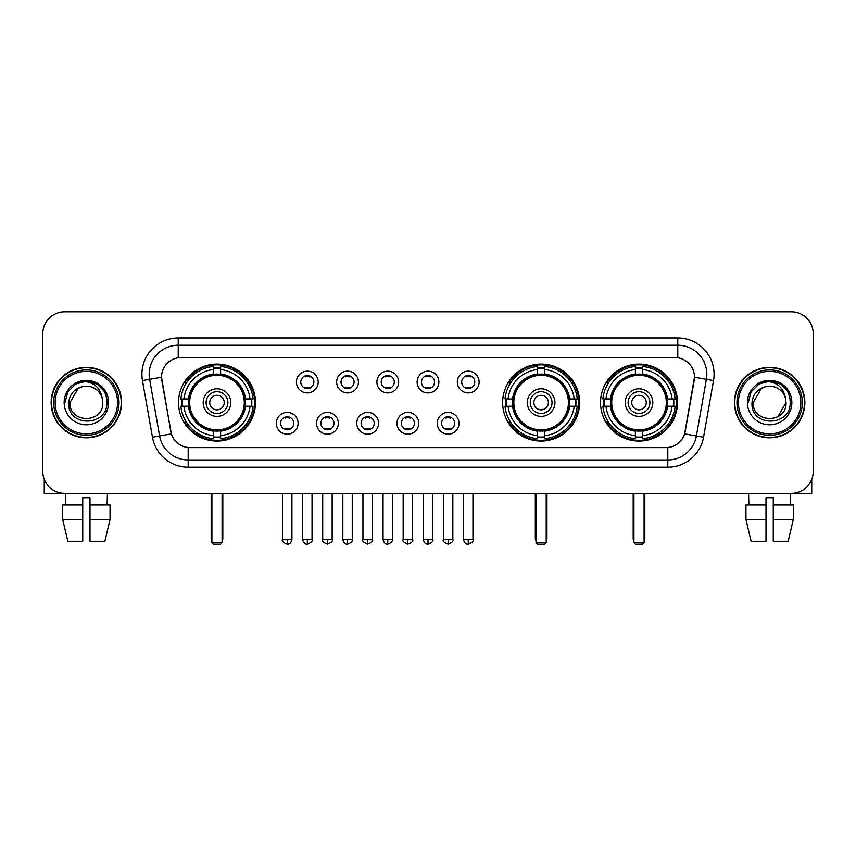 <?xml version="1.0" encoding="UTF-8"?>
<svg xmlns="http://www.w3.org/2000/svg" width="856" height="856" viewBox="0 0 856 856"><rect width="100%" height="100%" fill="white"/><g stroke="black" fill="none" stroke-linecap="round" stroke-linejoin="round"><path stroke-width="1.28" d="M502.643 402.588A38.488 38.488 0 0 0 541.131 441.065A38.488 38.488 0 0 0 579.608 402.588A38.488 38.488 0 0 0 541.131 364.1A38.488 38.488 0 0 0 502.643 402.588M600.527 402.588A38.488 38.488 0 0 0 639.004 441.065A38.488 38.488 0 0 0 677.492 402.588A38.488 38.488 0 0 0 639.004 364.1A38.488 38.488 0 0 0 600.527 402.588M178.508 402.588A38.488 38.488 0 0 0 216.996 441.065A38.488 38.488 0 0 0 255.473 402.588A38.488 38.488 0 0 0 216.996 364.1A38.488 38.488 0 0 0 178.508 402.588M298.102 423.281A10.893 10.893 0 0 1 287.209 434.174A10.893 10.893 0 0 1 276.317 423.281A10.893 10.893 0 0 1 287.209 412.389A10.893 10.893 0 0 1 298.102 423.281M280.672 423.281A6.538 6.538 0 0 0 287.209 429.819A6.538 6.538 0 0 0 293.747 423.281A6.538 6.538 0 0 0 287.209 416.744A6.538 6.538 0 0 0 280.672 423.281M338.323 423.281A10.893 10.893 0 0 1 327.431 434.174A10.893 10.893 0 0 1 316.538 423.281A10.893 10.893 0 0 1 327.431 412.389A10.893 10.893 0 0 1 338.323 423.281M320.904 423.281A6.538 6.538 0 0 0 327.431 429.819A6.538 6.538 0 0 0 333.968 423.281A6.538 6.538 0 0 0 327.431 416.744A6.538 6.538 0 0 0 320.904 423.281M378.555 423.281A10.893 10.893 0 0 1 367.663 434.174A10.893 10.893 0 0 1 356.77 423.281A10.893 10.893 0 0 1 367.663 412.389A10.893 10.893 0 0 1 378.555 423.281M361.125 423.281A6.538 6.538 0 0 0 367.663 429.819A6.538 6.538 0 0 0 374.2 423.281A6.538 6.538 0 0 0 367.663 416.744A6.538 6.538 0 0 0 361.125 423.281M418.777 423.281A10.893 10.893 0 0 1 407.884 434.174A10.893 10.893 0 0 1 396.991 423.281A10.893 10.893 0 0 1 407.884 412.389A10.893 10.893 0 0 1 418.777 423.281M401.357 423.281A6.538 6.538 0 0 0 407.884 429.819A6.538 6.538 0 0 0 414.422 423.281A6.538 6.538 0 0 0 407.884 416.744A6.538 6.538 0 0 0 401.357 423.281M459.009 423.281A10.893 10.893 0 0 1 448.116 434.174A10.893 10.893 0 0 1 437.223 423.281A10.893 10.893 0 0 1 448.116 412.389A10.893 10.893 0 0 1 459.009 423.281M441.578 423.281A6.538 6.538 0 0 0 448.116 429.819A6.538 6.538 0 0 0 454.643 423.281A6.538 6.538 0 0 0 448.116 416.744A6.538 6.538 0 0 0 441.578 423.281M318.207 382.033A10.893 10.893 0 0 1 307.325 392.925A10.893 10.893 0 0 1 296.433 382.033A10.893 10.893 0 0 1 307.325 371.151A10.893 10.893 0 0 1 318.207 382.033M300.788 382.033A6.538 6.538 0 0 0 307.325 388.57A6.538 6.538 0 0 0 313.852 382.033A6.538 6.538 0 0 0 307.325 375.506A6.538 6.538 0 0 0 300.788 382.033M358.439 382.033A10.893 10.893 0 0 1 347.547 392.925A10.893 10.893 0 0 1 336.654 382.033A10.893 10.893 0 0 1 347.547 371.151A10.893 10.893 0 0 1 358.439 382.033M341.009 382.033A6.538 6.538 0 0 0 347.547 388.57A6.538 6.538 0 0 0 354.084 382.033A6.538 6.538 0 0 0 347.547 375.506A6.538 6.538 0 0 0 341.009 382.033M398.661 382.033A10.893 10.893 0 0 1 387.779 392.925A10.893 10.893 0 0 1 376.886 382.033A10.893 10.893 0 0 1 387.779 371.151A10.893 10.893 0 0 1 398.661 382.033M381.241 382.033A6.538 6.538 0 0 0 387.779 388.57A6.538 6.538 0 0 0 394.306 382.033A6.538 6.538 0 0 0 387.779 375.506A6.538 6.538 0 0 0 381.241 382.033M438.893 382.033A10.893 10.893 0 0 1 428 392.925A10.893 10.893 0 0 1 417.107 382.033A10.893 10.893 0 0 1 428 371.151A10.893 10.893 0 0 1 438.893 382.033M421.462 382.033A6.538 6.538 0 0 0 428 388.57A6.538 6.538 0 0 0 434.538 382.033A6.538 6.538 0 0 0 428 375.506A6.538 6.538 0 0 0 421.462 382.033M479.114 382.033A10.893 10.893 0 0 1 468.221 392.925A10.893 10.893 0 0 1 457.339 382.033A10.893 10.893 0 0 1 468.221 371.151A10.893 10.893 0 0 1 479.114 382.033M461.694 382.033A6.538 6.538 0 0 0 468.221 388.57A6.538 6.538 0 0 0 474.759 382.033A6.538 6.538 0 0 0 468.221 375.506A6.538 6.538 0 0 0 461.694 382.033M152.454 437.213L142.471 380.578A36.305 36.305 0 0 1 178.219 337.96L677.781 337.96A36.305 36.305 0 0 1 713.53 380.578L703.546 437.213A36.305 36.305 0 0 1 667.798 467.205L188.202 467.205A36.305 36.305 0 0 1 152.454 437.213L171.382 433.874L161.816 380.578A19.602 19.602 0 0 1 181.119 357.573L674.881 357.573A19.602 19.602 0 0 1 694.184 380.578L685.217 431.403A19.602 19.602 0 0 1 665.915 447.602L190.086 447.602A19.602 19.602 0 0 1 170.783 431.403L161.517 377.218L149.618 379.315A29.04 29.04 0 0 1 178.219 345.225L677.781 345.225A29.04 29.04 0 0 1 706.382 379.315L696.399 435.95A29.04 29.04 0 0 1 667.798 459.95L188.202 459.95A29.04 29.04 0 0 1 159.601 435.95L149.618 379.315A29.04 29.04 0 0 1 149.179 374.265M181.964 406.215A35.214 35.214 0 0 1 181.964 398.96M603.983 406.215A35.214 35.214 0 0 1 603.983 398.96M506.099 406.215A35.214 35.214 0 0 1 506.099 398.96M51.146 402.588A35.214 35.214 0 0 0 86.37 437.801A35.214 35.214 0 0 0 121.584 402.588A35.214 35.214 0 0 0 86.37 367.374A35.214 35.214 0 0 0 51.146 402.588M734.416 402.588A35.214 35.214 0 0 0 769.63 437.801A35.214 35.214 0 0 0 804.854 402.588A35.214 35.214 0 0 0 769.63 367.374A35.214 35.214 0 0 0 734.416 402.588M178.219 337.96L178.219 357.787L677.781 357.787L677.781 337.96M161.517 377.175L161.731 374.265M665.915 447.602L190.086 447.602M713.53 380.578L694.483 377.218L684.618 433.874L703.546 437.213M685.217 431.403L685.1 432.023M170.9 432.023L170.783 431.403M813.2 333.605A21.785 21.785 0 0 0 791.415 311.819L64.585 311.819A21.785 21.785 0 0 0 42.8 333.605L42.8 471.57A21.785 21.785 0 0 0 64.585 493.345L791.415 493.345A21.785 21.785 0 0 0 813.2 471.57L813.2 333.605L813.2 471.57M42.8 333.605L42.8 471.57M791.415 311.819L64.585 311.819M64.585 493.345L791.415 493.345M44.255 479.392L44.255 493.345L128.486 493.345M62.681 504.965L62.681 519.485L67.838 541.27L62.681 519.485L62.681 504.965L82.732 504.965L82.732 497.711L89.998 497.711L89.998 504.965L110.049 504.965L110.049 519.485L104.892 541.27L110.049 519.485L89.998 519.485L89.998 504.965M107.428 493.345L107.107 504.965M82.732 504.965L82.732 541.27L67.838 541.27M62.681 519.485L82.732 519.485M104.892 541.27L89.998 541.27L89.998 519.485M65.313 493.345L65.623 504.965M117.593 402.588A31.223 31.223 0 0 0 86.37 371.365A31.223 31.223 0 0 0 55.148 402.588A31.223 31.223 0 0 0 86.37 433.81A31.223 31.223 0 0 0 117.593 402.588M119.038 402.588A32.678 32.678 0 0 0 86.37 369.91A32.678 32.678 0 0 0 53.693 402.588A32.678 32.678 0 0 0 86.37 435.265A32.678 32.678 0 0 0 119.038 402.588M121.22 402.588A34.85 34.85 0 0 0 86.37 367.738A34.85 34.85 0 0 0 51.51 402.588A34.85 34.85 0 0 0 86.37 437.437A34.85 34.85 0 0 0 121.22 402.588M102.185 398.222L102.773 402.588C103.779 423.752 68.951 423.752 69.957 402.588L78.163 388.378L82.294 386.687C74.162 388.902 69.646 394.199 68.737 402.588C66.993 427.551 107.642 426.909 106.904 402.588C107.032 395.697 104.475 390.004 99.243 385.489C94.481 382.011 89.184 380.653 83.353 381.401C94.085 382.247 100.355 387.854 102.185 398.222L102.773 402.588C103.779 423.752 68.951 423.752 69.957 402.588L78.163 388.378L82.294 386.687L78.163 388.378L69.957 402.588L78.163 388.378L82.294 386.687L78.163 388.378L69.957 402.588L78.163 388.378L82.294 386.687L78.163 388.378L69.957 402.588L78.163 388.378L82.294 386.687A16.414 16.414 0 0 1 102.185 398.222L102.773 402.588C103.779 423.752 68.951 423.752 69.957 402.588C68.951 423.752 103.779 423.752 102.773 402.588C103.779 423.752 68.951 423.752 69.957 402.588C68.951 423.752 103.779 423.752 102.773 402.588C103.779 423.752 68.951 423.752 69.957 402.588M64.147 402.588A22.224 22.224 0 0 0 86.37 424.801A22.224 22.224 0 0 0 108.584 402.588A22.224 22.224 0 0 0 86.37 380.364A22.224 22.224 0 0 0 64.147 402.588M83.353 381.401L75.67 384.055L67.827 391.888L64.97 402.588L67.827 391.888L75.67 384.055L86.37 381.188L97.07 384.055L104.903 391.888L107.77 402.588L104.903 391.888L97.07 384.055L86.37 381.188L75.67 384.055L67.827 391.888L64.97 402.588L67.827 391.888L75.67 384.055L86.37 381.188L97.07 384.055L104.903 391.888L107.77 402.588L104.903 391.888L97.07 384.055L86.37 381.188L75.67 384.055L67.827 391.888L64.97 402.588L67.827 391.888L75.67 384.055L86.37 381.188L97.07 384.055L104.903 391.888L107.77 402.588M245.223 406.215A28.462 28.462 0 0 0 220.623 374.35L220.623 374.35A28.462 28.462 0 0 0 188.759 406.215A28.462 28.462 0 0 0 245.223 406.215L245.223 406.215A28.462 28.462 0 0 1 220.623 430.814L220.623 435.64A33.256 33.256 0 0 0 250.048 406.215L253.119 406.215A36.305 36.305 0 0 1 220.623 438.711L220.623 435.64M182.692 406.215A34.486 34.486 0 0 1 182.692 398.96M220.623 368.283A34.486 34.486 0 0 0 213.358 368.283M251.29 398.96A34.486 34.486 0 0 1 251.29 406.215M250.048 398.96L253.119 398.96A36.305 36.305 0 0 0 220.623 366.464L220.623 374.008A28.804 28.804 0 0 1 245.565 398.96L250.048 398.96A33.256 33.256 0 0 0 220.623 369.525M183.933 406.215L180.873 406.215A36.305 36.305 0 0 0 213.358 438.711L213.358 431.156A28.804 28.804 0 0 1 188.416 406.215L183.933 406.215A33.256 33.256 0 0 0 213.358 435.64M250.048 406.215L245.565 406.215A28.804 28.804 0 0 1 220.623 431.156L220.623 430.814M188.759 406.215L188.759 406.215A28.462 28.462 0 0 0 213.358 430.814M220.623 436.881A34.486 34.486 0 0 1 213.358 436.881M213.358 369.525L213.358 366.464A36.305 36.305 0 0 0 180.873 398.96L188.416 398.96A28.804 28.804 0 0 1 213.358 374.008L213.358 369.525A33.256 33.256 0 0 0 183.933 398.96M244.292 402.588A27.306 27.306 0 0 1 216.996 429.883A27.306 27.306 0 0 1 189.69 402.588A27.306 27.306 0 0 1 216.996 375.281A27.306 27.306 0 0 1 244.292 402.588M230.788 402.588A13.792 13.792 0 0 0 216.996 388.795A13.792 13.792 0 0 0 203.193 402.588A13.792 13.792 0 0 0 216.996 416.38A13.792 13.792 0 0 0 230.788 402.588M227.889 402.588A10.893 10.893 0 0 0 216.996 391.695A10.893 10.893 0 0 0 206.103 402.588A10.893 10.893 0 0 0 216.996 413.48A10.893 10.893 0 0 0 227.889 402.588M224.251 402.588A7.265 7.265 0 0 1 216.996 409.842A7.265 7.265 0 0 1 209.731 402.588A7.265 7.265 0 0 1 216.996 395.322A7.265 7.265 0 0 1 224.251 402.588A7.265 7.265 0 0 1 216.996 409.842A7.265 7.265 0 0 1 209.731 402.588A7.265 7.265 0 0 1 216.996 395.322A7.265 7.265 0 0 1 224.251 402.588M186.437 382.985L184.725 382.985A37.76 37.76 0 0 1 254.746 402.588A37.76 37.76 0 0 1 184.725 422.19L186.437 422.19M211.914 493.345L211.914 542.725L222.079 542.725L222.079 493.345M211.914 542.725L213.358 544.181L220.623 544.181L222.079 542.725M569.358 406.215A28.462 28.462 0 0 0 544.758 374.35L544.758 374.35A28.462 28.462 0 0 0 512.894 406.215A28.462 28.462 0 0 0 569.358 406.215L569.358 406.215A28.462 28.462 0 0 1 544.758 430.814L544.758 435.64A33.256 33.256 0 0 0 574.183 406.215L577.254 406.215A36.305 36.305 0 0 1 544.758 438.711L544.758 435.64M506.827 406.215A34.486 34.486 0 0 1 506.827 398.96M544.758 368.283A34.486 34.486 0 0 0 537.493 368.283M575.425 398.96A34.486 34.486 0 0 1 575.425 406.215M574.183 398.96L577.254 398.96A36.305 36.305 0 0 0 544.758 366.464L544.758 374.008A28.804 28.804 0 0 1 569.7 398.96L574.183 398.96A33.256 33.256 0 0 0 544.758 369.525M508.068 406.215L505.008 406.215A36.305 36.305 0 0 0 537.493 438.711L537.493 431.156A28.804 28.804 0 0 1 512.551 406.215L508.068 406.215A33.256 33.256 0 0 0 537.493 435.64M574.183 406.215L569.7 406.215A28.804 28.804 0 0 1 544.758 431.156L544.758 430.814M512.894 406.215L512.894 406.215A28.462 28.462 0 0 0 537.493 430.814M544.758 436.881A34.486 34.486 0 0 1 537.493 436.881M537.493 369.525L537.493 366.464A36.305 36.305 0 0 0 505.008 398.96L512.551 398.96A28.804 28.804 0 0 1 537.493 374.008L537.493 369.525A33.256 33.256 0 0 0 508.068 398.96M568.427 402.588A27.306 27.306 0 0 1 541.131 429.883A27.306 27.306 0 0 1 513.825 402.588A27.306 27.306 0 0 1 541.131 375.281A27.306 27.306 0 0 1 568.427 402.588M554.923 402.588A13.792 13.792 0 0 0 541.131 388.795A13.792 13.792 0 0 0 527.328 402.588A13.792 13.792 0 0 0 541.131 416.38A13.792 13.792 0 0 0 554.923 402.588M552.024 402.588A10.893 10.893 0 0 0 541.131 391.695A10.893 10.893 0 0 0 530.239 402.588A10.893 10.893 0 0 0 541.131 413.48A10.893 10.893 0 0 0 552.024 402.588M548.386 402.588A7.265 7.265 0 0 1 541.131 409.842A7.265 7.265 0 0 1 533.866 402.588A7.265 7.265 0 0 1 541.131 395.322A7.265 7.265 0 0 1 548.386 402.588A7.265 7.265 0 0 1 541.131 409.842A7.265 7.265 0 0 1 533.866 402.588A7.265 7.265 0 0 1 541.131 395.322A7.265 7.265 0 0 1 548.386 402.588M510.572 382.985L508.86 382.985A37.76 37.76 0 0 1 578.881 402.588A37.76 37.76 0 0 1 508.86 422.19L510.572 422.19M536.049 493.345L536.049 542.725L546.214 542.725L546.214 493.345M536.049 542.725L537.493 544.181L544.758 544.181L546.214 542.725M667.241 406.215A28.462 28.462 0 0 0 642.642 374.35L642.642 374.35A28.462 28.462 0 0 0 610.777 406.215A28.462 28.462 0 0 0 667.241 406.215L667.241 406.215A28.462 28.462 0 0 1 642.642 430.814L642.642 435.64A33.256 33.256 0 0 0 672.067 406.215L675.127 406.215A36.305 36.305 0 0 1 642.642 438.711L642.642 435.64M604.711 406.215A34.486 34.486 0 0 1 604.711 398.96M642.642 368.283A34.486 34.486 0 0 0 635.377 368.283M673.308 398.96A34.486 34.486 0 0 1 673.308 406.215M672.067 398.96L675.127 398.96A36.305 36.305 0 0 0 642.642 366.464L642.642 374.008A28.804 28.804 0 0 1 667.584 398.96L672.067 398.96A33.256 33.256 0 0 0 642.642 369.525M605.952 406.215L602.881 406.215A36.305 36.305 0 0 0 635.377 438.711L635.377 431.156A28.804 28.804 0 0 1 610.435 406.215L605.952 406.215A33.256 33.256 0 0 0 635.377 435.64M672.067 406.215L667.584 406.215A28.804 28.804 0 0 1 642.642 431.156L642.642 430.814M610.777 406.215L610.777 406.215A28.462 28.462 0 0 0 635.377 430.814M642.642 436.881A34.486 34.486 0 0 1 635.377 436.881M635.377 369.525L635.377 366.464A36.305 36.305 0 0 0 602.881 398.96L610.435 398.96A28.804 28.804 0 0 1 635.377 374.008L635.377 369.525A33.256 33.256 0 0 0 605.952 398.96M666.31 402.588A27.306 27.306 0 0 1 639.004 429.883A27.306 27.306 0 0 1 611.708 402.588A27.306 27.306 0 0 1 639.004 375.281A27.306 27.306 0 0 1 666.31 402.588M652.807 402.588A13.792 13.792 0 0 0 639.004 388.795A13.792 13.792 0 0 0 625.212 402.588A13.792 13.792 0 0 0 639.004 416.38A13.792 13.792 0 0 0 652.807 402.588M649.897 402.588A10.893 10.893 0 0 0 639.004 391.695A10.893 10.893 0 0 0 628.111 402.588A10.893 10.893 0 0 0 639.004 413.48A10.893 10.893 0 0 0 649.897 402.588M646.269 402.588A7.265 7.265 0 0 1 639.004 409.842A7.265 7.265 0 0 1 631.749 402.588A7.265 7.265 0 0 1 639.004 395.322A7.265 7.265 0 0 1 646.269 402.588A7.265 7.265 0 0 1 639.004 409.842A7.265 7.265 0 0 1 631.749 402.588A7.265 7.265 0 0 1 639.004 395.322A7.265 7.265 0 0 1 646.269 402.588M608.445 382.985L606.733 382.985A37.76 37.76 0 0 1 676.764 402.588A37.76 37.76 0 0 1 606.733 422.19L608.445 422.19M633.922 493.345L633.922 542.725L644.087 542.725L644.087 493.345M633.922 542.725L635.377 544.181L642.642 544.181L644.087 542.725M305.143 388.196L305.143 387.169A5.575 5.575 0 0 0 309.498 387.169L309.498 388.196M309.498 375.88L309.498 376.908A5.575 5.575 0 0 0 305.143 376.908L305.143 375.88M345.364 388.196L345.364 387.169A5.575 5.575 0 0 0 349.73 387.169L349.73 388.196M349.73 375.88L349.73 376.908A5.575 5.575 0 0 0 345.364 376.908L345.364 375.88M385.596 388.196L385.596 387.169A5.575 5.575 0 0 0 389.951 387.169L389.951 388.196M389.951 375.88L389.951 376.908A5.575 5.575 0 0 0 385.596 376.908L385.596 375.88M425.817 388.196L425.817 387.169A5.575 5.575 0 0 0 430.183 387.169L430.183 388.196M430.183 375.88L430.183 376.908A5.575 5.575 0 0 0 425.817 376.908L425.817 375.88M466.049 388.196L466.049 387.169A5.575 5.575 0 0 0 470.404 387.169L470.404 388.196M470.404 375.88L470.404 376.908A5.575 5.575 0 0 0 466.049 376.908L466.049 375.88M285.027 429.445L285.027 428.407A5.575 5.575 0 0 0 289.382 428.407L289.382 429.445M289.382 417.118L289.382 418.156A5.575 5.575 0 0 0 285.027 418.156L285.027 417.118M325.259 429.445L325.259 428.407A5.575 5.575 0 0 0 329.614 428.407L329.614 429.445M329.614 417.118L329.614 418.156A5.575 5.575 0 0 0 325.259 418.156L325.259 417.118M365.48 429.445L365.48 428.407A5.575 5.575 0 0 0 369.835 428.407L369.835 429.445M369.835 417.118L369.835 418.156A5.575 5.575 0 0 0 365.48 418.156L365.48 417.118M405.712 429.445L405.712 428.407A5.575 5.575 0 0 0 410.067 428.407L410.067 429.445M410.067 417.118L410.067 418.156A5.575 5.575 0 0 0 405.712 418.156L405.712 417.118M445.933 429.445L445.933 428.407A5.575 5.575 0 0 0 450.288 428.407L450.288 429.445M450.288 417.118L450.288 418.156A5.575 5.575 0 0 0 445.933 418.156L445.933 417.118M811.745 479.392L811.745 493.345L727.514 493.345M766.002 504.965L766.002 519.485L745.951 519.485L751.108 541.27L745.951 519.485L745.951 504.965L766.002 504.965L766.002 497.711L773.268 497.711L773.268 504.965L793.319 504.965L793.319 519.485L788.162 541.27L793.319 519.485L773.268 519.485L773.268 504.965M790.687 493.345L790.377 504.965M766.002 519.485L766.002 541.27L751.108 541.27M788.162 541.27L773.268 541.27L773.268 519.485M748.572 493.345L748.893 504.965M800.852 402.588A31.223 31.223 0 0 0 769.63 371.365A31.223 31.223 0 0 0 738.407 402.588A31.223 31.223 0 0 0 769.63 433.81A31.223 31.223 0 0 0 800.852 402.588M802.307 402.588A32.678 32.678 0 0 0 769.63 369.91A32.678 32.678 0 0 0 736.963 402.588A32.678 32.678 0 0 0 769.63 435.265A32.678 32.678 0 0 0 802.307 402.588M804.49 402.588A34.85 34.85 0 0 0 769.63 367.738A34.85 34.85 0 0 0 734.78 402.588A34.85 34.85 0 0 0 769.63 437.437A34.85 34.85 0 0 0 804.49 402.588M761.433 388.378L753.227 402.588L761.433 388.378L765.564 386.687L761.433 388.378L753.227 402.588C752.221 423.752 787.049 423.752 786.043 402.588C787.049 423.752 752.221 423.752 753.227 402.588C752.221 423.752 787.049 423.752 786.043 402.588C787.049 423.752 752.221 423.752 753.227 402.588L761.433 388.378L765.564 386.687A16.414 16.414 0 0 1 785.455 398.222L786.043 402.588C787.049 423.752 752.221 423.752 753.227 402.588L761.433 388.378L765.564 386.687C757.432 388.902 752.916 394.199 752.007 402.588C750.252 427.551 790.912 426.909 790.174 402.588C790.302 395.697 787.745 390.004 782.512 385.489C777.74 382.011 772.444 380.653 766.612 381.401C777.344 382.247 783.625 387.854 785.455 398.222L786.043 402.588L777.837 416.797M753.227 402.588L761.433 388.378L765.564 386.687L761.433 388.378L753.227 402.588L761.433 388.378L765.564 386.687M747.416 402.588A22.224 22.224 0 0 0 769.63 424.801A22.224 22.224 0 0 0 791.854 402.588A22.224 22.224 0 0 0 769.63 380.364A22.224 22.224 0 0 0 747.416 402.588M748.23 402.588L751.097 391.888L758.93 384.055L769.63 381.188L780.33 384.055L788.173 391.888L791.03 402.588L788.173 391.888L780.33 384.055L769.63 381.188L758.93 384.055L751.097 391.888L748.23 402.588L751.097 391.888L758.93 384.055L769.63 381.188L780.33 384.055L788.173 391.888L791.03 402.588L788.173 391.888L780.33 384.055L769.63 381.188L758.93 384.055L751.097 391.888L748.23 402.588L751.097 391.888L758.93 384.055L769.63 381.188L780.33 384.055L788.173 391.888L791.03 402.588L788.173 391.888L780.33 384.055L769.63 381.188L758.93 384.055L751.097 391.888L748.23 402.588L751.097 391.888L758.93 384.055L769.63 381.188L780.33 384.055L788.173 391.888L791.03 402.588L788.173 391.888L780.33 384.055L769.63 381.188L758.93 384.055L751.097 391.888L748.23 402.588L751.097 391.888L758.93 384.055L766.612 381.401L758.93 384.055L751.097 391.888L748.23 402.588L751.097 391.888L758.93 384.055L769.63 381.188L780.33 384.055L788.173 391.888L791.03 402.588L788.173 391.888L780.33 384.055L769.63 381.188L758.93 384.055L751.097 391.888L748.23 402.588L751.097 391.888L758.93 384.055L769.63 381.188L780.33 384.055L788.173 391.888L791.03 402.588L788.173 391.888L780.33 384.055M667.798 447.517L667.798 467.205M188.202 467.205L188.202 447.517M142.471 380.578L149.618 379.315M211.186 493.345L211.186 538.37L211.914 538.37M216.996 409.842A7.265 7.265 0 0 1 209.731 402.588A7.265 7.265 0 0 1 216.996 395.322M222.079 538.37L222.806 538.37L222.806 493.345M213.358 437.213A34.818 34.818 0 0 0 220.623 437.213M251.621 406.215A34.818 34.818 0 0 0 251.621 398.96M220.623 367.962A34.818 34.818 0 0 0 213.358 367.962M535.321 493.345L535.321 538.37L536.049 538.37M541.131 409.842A7.265 7.265 0 0 1 533.866 402.588A7.265 7.265 0 0 1 541.131 395.322M546.214 538.37L546.941 538.37L546.941 493.345M537.493 437.213A34.818 34.818 0 0 0 544.758 437.213M575.756 406.215A34.818 34.818 0 0 0 575.756 398.96M544.758 367.962A34.818 34.818 0 0 0 537.493 367.962M633.194 493.345L633.194 538.37L633.922 538.37M639.004 409.842A7.265 7.265 0 0 1 631.749 402.588A7.265 7.265 0 0 1 639.004 395.322M644.087 538.37L644.814 538.37L644.814 493.345M635.377 437.213A34.818 34.818 0 0 0 642.642 437.213M673.629 406.215A34.818 34.818 0 0 0 673.629 398.96M642.642 367.962A34.818 34.818 0 0 0 635.377 367.962M307.325 539.462L302.596 539.462C303.42 542.822 305.004 544.395 307.325 544.181L307.325 539.462L312.044 539.462L312.044 493.345M347.547 539.462L342.828 539.462C343.652 542.822 345.225 544.395 347.547 544.181L347.547 539.462L352.265 539.462L352.265 493.345M387.779 539.462L383.049 539.462C383.873 542.822 385.446 544.395 387.779 544.181L387.779 539.462L392.497 539.462L392.497 493.345M428 539.462L423.281 539.462C424.105 542.822 425.678 544.395 428 544.181L428 539.462L432.719 539.462L432.719 493.345M468.221 539.462L463.503 539.462C464.327 542.822 465.899 544.395 468.221 544.181L468.221 539.462L472.951 539.462L472.951 493.345M287.209 539.462L282.491 539.462C281.528 540.971 283.101 542.543 287.209 544.181L287.209 539.462L291.928 539.462L291.928 493.345M327.431 539.462L322.712 539.462C321.76 540.971 323.333 542.543 327.431 544.181L327.431 539.462L332.149 539.462L332.149 493.345M367.663 539.462L362.944 539.462C361.981 540.971 363.554 542.543 367.663 544.181L367.663 539.462L372.381 539.462L372.381 493.345M407.884 539.462L403.165 539.462C402.213 540.971 403.786 542.543 407.884 544.181L407.884 539.462L412.603 539.462L412.603 493.345M448.116 539.462L443.397 539.462C442.434 540.971 444.007 542.543 448.116 544.181L448.116 539.462L452.835 539.462L452.835 493.345M211.186 538.37A5.81 5.81 0 0 0 211.914 541.185M222.079 541.185A5.81 5.81 0 0 0 222.806 538.37M535.321 538.37A5.81 5.81 0 0 0 536.049 541.185M546.214 541.185A5.81 5.81 0 0 0 546.941 538.37M633.194 538.37A5.81 5.81 0 0 0 633.922 541.185M644.087 541.185A5.81 5.81 0 0 0 644.814 538.37M302.596 539.462L302.596 493.345M312.044 539.462C312.996 540.971 311.424 542.543 307.325 544.181M342.828 539.462L342.828 493.345M352.265 539.462C353.228 540.971 351.656 542.543 347.547 544.181M383.049 539.462L383.049 493.345M392.497 539.462C393.45 540.971 391.877 542.543 387.779 544.181M423.281 539.462L423.281 493.345M432.719 539.462C433.682 540.971 432.109 542.543 428 544.181M463.503 539.462L463.503 493.345M472.951 539.462C473.903 540.971 472.33 542.543 468.221 544.181M282.491 539.462L282.491 493.345M291.928 539.462C291.104 542.822 289.531 544.395 287.209 544.181M322.712 539.462L322.712 493.345M332.149 539.462C333.112 540.971 331.54 542.543 327.431 544.181M362.944 539.462L362.944 493.345M372.381 539.462C373.334 540.971 371.761 542.543 367.663 544.181M403.165 539.462L403.165 493.345M412.603 539.462C413.566 540.971 411.993 542.543 407.884 544.181M443.397 539.462L443.397 493.345M452.835 539.462C453.787 540.971 452.214 542.543 448.116 544.181"/></g></svg>
